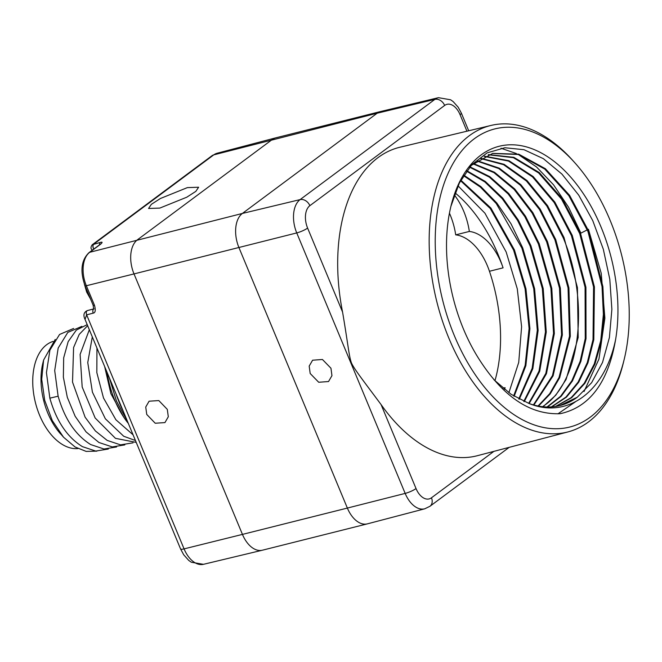 <?xml version="1.0" encoding="UTF-8"?>
<svg xmlns="http://www.w3.org/2000/svg" width="662" height="662" viewBox="0 0 662 662"><rect width="100%" height="100%" fill="white"/><g stroke="black" fill="none" stroke-linecap="round" stroke-linejoin="round"><path stroke-width="0.99" d="M574.732 162.662L572.58 160.27A158.003 94.865 75.9 0 0 491.047 125.432L399.956 147.229A159.021 95.477 75.9 0 0 342.568 312.059C348.32 345.986 348.957 356.139 351.481 363.024C354.501 369.454 362.048 378.978 381.072 404.565A159.021 95.477 75.9 0 0 477.36 455.704L567.955 431.922A158.003 94.865 75.9 0 0 623.381 362.718L624.142 359.59A153.7 92.283 75.9 0 0 610.033 220.132A153.7 92.283 75.9 0 0 574.732 162.662A153.7 92.283 75.9 0 0 457.541 156.389A153.7 92.283 75.9 0 0 454.43 335.849A153.7 92.283 75.9 0 0 547.424 428.149A153.7 92.283 75.9 0 0 624.142 359.59M93.69 309.005A3.194 1.945 75.5 0 0 93.226 313.134C95.394 312.82 95.816 310.188 94.476 305.256L86.35 285.744A26.091 15.665 -104.1 0 1 89.726 252.288L242.375 213.445A26.629 15.987 75.9 0 0 238.941 247.588L347.368 508.068A26.629 15.987 75.9 0 0 367.327 523.874A26.629 15.987 75.9 0 0 367.427 523.849L424.747 508.805L429.928 506.298L509.194 447.347M146.749 414.445L155.214 423.233L164.946 422.596L168.305 416.754L167.287 409.356L158.822 400.576L149.091 401.205L145.731 407.047L146.749 414.445M330.959 368.238L322.444 359.491L312.605 360.202L309.187 366.094L310.188 373.509L318.703 382.255L328.534 381.544L331.952 375.66L330.959 368.238M491.047 125.432A158.003 94.865 75.9 0 0 448.919 338.307A158.003 94.865 75.9 0 0 567.955 431.922M615.668 339.201C608.27 382.322 589.809 407.155 560.292 413.684C529.683 415 502.193 396.174 477.832 357.207A135.801 81.542 -104.1 0 1 451.021 205.89A135.801 81.542 -104.1 0 1 555.79 162.703A135.801 81.542 -104.1 0 1 615.668 339.201C605.06 391.912 567.475 419.236 529.079 403.506L511.114 394.304L493.918 379.74M551.744 406.882L566.457 397.159L578.712 382.239L587.964 362.793L593.806 339.705L594.41 286.903L580.516 233.33L562.261 198.757L539.257 172.559L513.853 157.333L488.639 154.61M555.972 406.385L571.654 397.705L584.86 383.364L594.981 364.059L601.526 340.715L604.199 314.458L602.883 286.563L588.783 231.261L569.601 195.348L545.364 168.694L518.751 154.18L492.718 153.385L471.063 165.5M559.696 405.624L577.297 397.208L591.629 382.694L602.528 362.437L609.404 337.529L611.87 309.32L609.81 279.347L603.322 249.243L592.763 220.653L578.712 195.133L561.939 174.089L543.361 158.665L523.99 149.711L504.907 147.742L487.141 152.872L471.675 164.83L459.37 182.985L450.905 206.362M555.55 406.451L571.141 397.663L584.256 383.265L594.286 363.935L600.757 340.616L603.38 314.417L602.031 286.596L587.955 231.468L568.865 195.687L544.752 169.075L518.263 154.486L492.313 153.485M529.079 403.506A130.48 78.339 75.9 0 0 559.862 405.583A130.48 78.339 75.9 0 0 577.297 397.208M488.233 154.759L513.364 157.664L538.645 172.947L561.525 199.105L579.689 233.537L593.566 286.936L593.028 339.598L587.26 362.66L578.091 382.115L565.927 397.092L551.314 406.907M538.487 406.087L550.238 393.857L559.671 377.721L570.305 336.271L568.898 287.846L555.732 239.553L540.2 209.126L520.878 184.715L499.256 168.148L476.988 160.667M543.006 406.741L555.749 395.239L566.109 379.425L578.191 337.488L577.421 287.548L563.991 237.476L547.557 205.642L527.01 180.56L504.096 164.317L480.769 158.243M547.424 407.006L561.153 396.339L572.456 380.923L580.864 361.411L586.027 338.63L585.92 287.234L572.258 235.407L554.905 202.191L533.133 176.514L508.962 160.709L484.658 156.232M588.435 229.275L601.228 273.257L604.886 318.165L598.944 359.077L584.033 391.54M575.328 401.859L557.917 413.858M501.01 148.238L516.401 153.551M518.305 154.494L536.51 166.956L553.531 184.797L568.559 207.206L580.897 233.14M476.615 160.932L498.767 168.545L520.266 185.137L539.464 209.482L554.905 239.76L568.046 287.871L569.51 336.147L559.018 377.539L549.683 393.7L538.032 406.005M524.271 401.611L539.712 371.283L546.266 332.076L543.204 288.541L530.949 245.768L518.263 219.991L502.772 198.17L485.304 181.454L466.818 170.73M529.145 403.53L546.481 373.649L554.342 333.557L551.785 288.334L539.207 243.699L525.537 216.259L508.714 193.453L489.781 176.638L469.904 166.832M533.87 405.028L553.126 375.801L562.352 334.964L560.35 288.102L547.474 241.622L532.852 212.651L514.755 188.984L494.44 172.219L473.305 163.506M466.511 171.152L484.857 181.951L502.177 198.641L517.535 220.363L530.121 245.974L542.343 288.558L545.455 331.919L539.034 371.034L523.783 401.395M519.281 399.211L532.844 368.643L538.123 330.446L534.59 288.698L522.69 247.845L510.99 223.756L496.823 203.011L480.835 186.568L463.781 175.165M463.483 175.637L480.389 187.098L496.227 203.507L521.863 248.051L533.729 288.706L537.304 330.28L532.149 368.362L518.776 398.938M508.879 392.748L518.727 362.404L521.606 326.722L517.279 288.814L506.165 251.99L484.956 213.222L458.013 185.815M514.151 396.273L525.851 365.697L529.906 328.675L525.951 288.789L514.424 249.913L490.873 208.017L460.835 180.172M454.314 194.951A51.446 30.891 -104.1 0 1 469.341 231.443A51.446 30.891 -104.1 0 1 503.079 267.845A130.48 78.339 75.9 0 0 497.907 254.059A130.48 78.339 75.9 0 0 455.067 192.882M460.545 180.709L490.277 208.53L513.596 250.12L525.09 288.798L529.079 328.493L525.148 365.383L513.629 395.95M472.949 163.812L493.96 172.641L514.142 189.415L532.116 212.998L546.647 241.829L559.498 288.127L561.55 334.831L552.464 375.594L533.407 404.896M469.59 167.196L489.334 177.102L508.118 193.916L524.809 216.631L538.388 243.906L550.933 288.359L553.54 333.416L545.811 373.418L528.665 403.357M480.389 158.475L503.608 164.689L526.398 180.974L546.82 205.99L563.172 237.683C589.677 300.333 580.913 380.708 544.255 405.5L542.559 406.7M484.261 156.414L508.482 161.065L532.521 176.911L554.177 202.531L571.43 235.614L585.076 287.267L585.249 338.522L580.152 361.27L571.827 380.782L560.615 396.248L546.986 406.998M504.427 389.355A130.48 78.339 75.9 0 0 505.098 387.692A51.446 30.891 -104.1 0 1 504.403 389.339M494.944 380.782A130.48 78.339 75.9 0 0 489.45 271.271A51.446 30.891 75.9 0 0 455.704 234.861A51.446 30.891 75.9 0 0 449.44 213.156M455.704 234.861L469.341 231.443M100.624 244.179C102.643 242.366 102.552 241.779 100.351 242.408L92.266 244.75L211.964 155.736A8.523 6.612 53.4 0 1 213.776 154.867L377.166 113.21L242.375 213.445L300.093 199.61A25.983 15.598 75.9 0 0 296.742 232.925L134.014 273.919A26.629 15.987 75.9 0 1 137.456 239.776L272.248 139.533A26.629 15.987 75.9 0 1 275.706 137.853A26.629 15.987 75.9 0 1 275.806 137.828L380.724 111.497A26.629 15.987 75.9 0 0 377.166 113.21L434.884 99.374L300.093 199.61A8.523 6.612 -126.6 0 1 309.857 205.683A17.46 10.484 75.9 0 0 307.607 228.076A8.523 1.647 157.4 0 1 296.742 232.925L405.169 493.405L347.368 508.068L242.449 534.399L134.014 273.919L86.35 285.744A3.194 0.621 -22.6 0 1 85.042 285.761C79.912 271.139 81.244 260.092 89.039 252.611A3.194 2.482 53.4 0 1 89.726 252.288L100.624 244.179A3.194 2.482 53.4 0 0 99.945 244.501L100.425 244.245M159.823 208.083L186.767 197.21L195.828 191.376L198.625 187.23L187.354 187.619L160.419 198.492L151.35 204.326L148.561 208.472L159.823 208.083M94.062 308.84L93.648 309.096L93.16 305.273A3.194 0.621 -22.6 0 0 94.476 305.256M180.569 548.939A8.523 1.647 -22.6 0 0 184.069 548.881A25.967 15.59 -104.1 0 0 203.433 564.322L191.318 562.237L188.753 560.424L183.705 554.789L180.569 548.939L85.034 319.415L86.648 314.847L93.226 313.134M99.54 244.808A3.194 1.945 -104.5 0 1 100.351 242.408M123.264 411.259A85.208 51.164 -104.1 0 1 119.4 402.835A85.208 51.164 -104.1 0 1 116.073 393.998M127.576 421.62L116.471 401.064L109.362 377.861M128.329 423.423A69.924 41.987 -104.1 0 1 107.128 372.507M104.654 366.558L110.877 393.633L123.711 417.126M133.054 434.785L115.9 419.774L103.495 397.978L96.826 372.598L96.95 348.047M135.437 440.511L123.72 436.266L105.349 418.781L92.415 392.144L87.756 362.553L92.308 336.892M136.223 442.398L115.461 438.343L95.146 417.987L82.179 387.005L80.11 354.427L89.329 329.734M133.07 442.828L120.509 444.856L107.194 440.412L95.378 430.945L85.108 417.192L72.522 382.098L73.59 347.533L79.225 334.393L87.649 325.696M116.545 446.974L103.984 449.002L90.669 444.558C75.468 435.091 64.611 418.938 58.107 396.091L54.706 370.579L58.173 348.038L67.822 332.398L81.889 326.366M124.804 444.905L112.242 446.924L98.936 442.489L86.052 431.872L75.137 416.249L67.309 397.324L63.362 377.125L63.676 357.861L68.178 341.6L76.329 330.106L87.202 324.637M73.631 328.443L59.563 334.467L49.915 350.115L46.439 372.648L49.849 398.168C56.353 421.007 67.201 437.16 82.411 446.635L95.717 451.07L108.287 449.051M60.647 433.999A55.12 33.092 75.9 0 1 57.288 429.919L63.519 437.193L75.063 446.982L86.134 451.401L96.884 451.153M55.236 339.432L43.609 360.054L41.714 379.318L44.71 400.394L52.273 420.56L63.519 437.193M57.288 429.919A55.12 33.092 -104.1 0 1 41.358 371.895A55.12 33.092 -104.1 0 1 42.823 363.256L43.609 360.054M77.942 448.571A55.12 33.092 75.9 0 1 33.1 373.964A55.12 33.092 -104.1 0 1 53.076 341.418M381.072 404.565L416.034 488.556A17.46 10.484 75.9 0 0 431.459 497.799L493.893 451.368M416.034 488.556A8.523 1.647 157.4 0 1 405.169 493.405A25.983 15.598 75.9 0 0 424.747 508.805M307.607 228.076L342.568 312.059M466.942 131.2L460.073 114.691A17.46 10.484 75.9 0 0 444.649 105.448L309.857 205.683M203.433 564.322L262.301 550.23A26.629 15.987 75.9 0 1 242.449 534.399L184.069 548.881L86.648 314.847A3.194 1.953 74.6 0 1 87.434 310.552L87.516 310.536A3.194 1.945 75.5 0 0 86.681 314.831M262.301 550.23A26.629 15.987 75.9 0 0 262.409 550.205L367.327 523.874M431.459 497.799A8.523 6.612 53.4 0 1 429.928 506.298M460.073 114.691A8.523 1.647 -22.6 0 0 461.331 113.07L458.203 107.227L453.164 101.6L450.615 99.788L438.459 97.678A25.983 15.598 75.9 0 0 434.884 99.374A8.523 6.612 -126.6 0 1 444.649 105.448M580.516 233.33L587.293 229.855M503.029 388.213L505.098 387.692M489.45 271.271L503.079 267.845M93.805 249.078A3.194 1.978 -104.3 0 1 93.772 244.113L213.776 154.867A25.967 15.59 -104.1 0 1 217.153 153.228L275.706 137.853M87.475 310.544A3.194 1.953 74.6 0 0 87.434 310.552C83.809 312.133 83.007 315.087 85.034 319.415M93.855 249.036A3.194 1.945 -104.5 0 1 93.805 244.104M438.459 97.678L380.824 111.473A26.629 15.987 75.9 0 0 380.724 111.497M58.14 396.199L49.849 398.168M468.696 130.778L461.331 113.07M89.039 252.611L99.945 244.501M93.16 305.273L85.042 285.761M87.516 310.536L93.714 308.922M92.548 250.319C90.586 248.953 90.495 247.1 92.266 244.75M211.964 155.736L217.153 153.228M90.644 299.216L86.681 292.091L84.355 283.998"/></g></svg>
